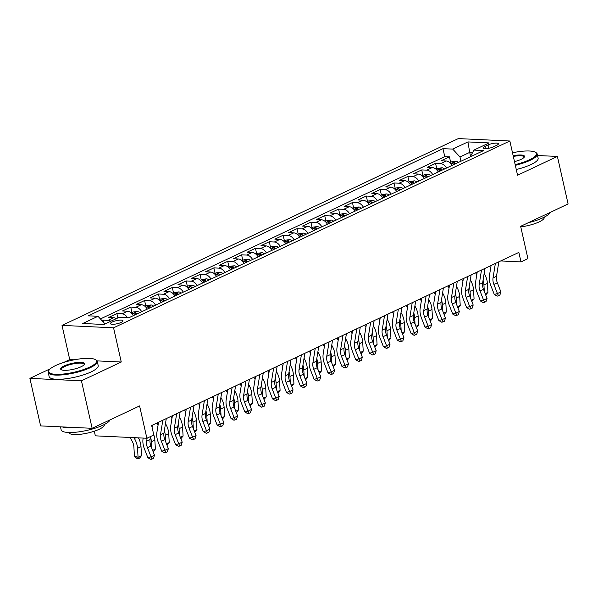 <?xml version="1.0" encoding="UTF-8"?>
<svg xmlns="http://www.w3.org/2000/svg" width="598" height="598" viewBox="0 0 598 598"><rect width="100%" height="100%" fill="white"/><g stroke="black" fill="none" stroke-linecap="round" stroke-linejoin="round"><path stroke-width="0.9" d="M121.162 322.419A6.436 1.592 -12.7 0 0 122.979 320.797A6.436 1.592 -12.7 0 0 118.942 320.214A6.436 1.592 -12.7 0 0 112.245 322.001A6.436 1.592 -12.7 0 0 110.428 323.623A6.436 1.592 -12.7 0 0 114.472 324.206A6.436 1.592 -12.7 0 0 121.162 322.419M94.305 431.203L95.344 435.837L146.876 438.252L153.806 434.985L151.668 425.484L518.855 252.401L520.993 261.902L527.922 258.642L520.641 226.328L568.1 203.963L557.396 156.444L537.527 155.51M50.337 368.742L29.9 378.377L40.604 425.896L92.137 428.31L81.433 380.799L121.267 362.014L113.56 327.809L62.028 325.394L69.734 359.6L63.627 362.478M113.56 327.809L509.847 141.008L458.315 138.594L62.028 325.394M29.9 378.377L81.433 380.799M452.11 165.414A8.043 5.21 -115.2 0 0 446.198 161.004L441.115 160.765L449.427 156.848L450.66 162.312M446.564 168.023A8.043 5.21 -115.2 0 0 440.651 163.62L435.568 163.381L436.802 168.845M435.568 163.381L427.256 167.298L432.339 167.537A8.043 5.21 -115.2 0 1 438.252 171.94M424.393 178.473A8.043 5.21 -115.2 0 0 418.48 174.07L413.397 173.831L421.717 169.914L422.943 175.378M410.542 185.006A8.043 5.21 -115.2 0 0 404.629 180.603L399.546 180.364L407.858 176.44L409.092 181.904M396.683 191.539A8.043 5.21 -115.2 0 0 390.771 187.129L385.688 186.89L394 182.973L395.233 188.437M382.825 198.065A8.043 5.21 -115.2 0 0 376.912 193.662L371.829 193.423L380.149 189.506L381.375 194.97M368.973 204.598A8.043 5.21 -115.2 0 0 363.061 200.195L357.978 199.956L366.29 196.039L367.523 201.504M355.115 211.131A8.043 5.21 -115.2 0 0 349.202 206.729L344.119 206.489L352.431 202.565L353.665 208.029M341.256 217.665A8.043 5.21 -115.2 0 0 335.343 213.254L330.26 213.015L338.58 209.098L339.806 214.562M327.405 224.19A8.043 5.21 -115.2 0 0 321.492 219.787L316.409 219.548L324.721 215.631L325.955 221.096M313.546 230.723A8.043 5.21 -115.2 0 0 307.634 226.321L302.551 226.081L310.863 222.164L312.096 227.629M299.688 237.256A8.043 5.21 -115.2 0 0 293.775 232.854L288.692 232.615L297.012 228.69L298.238 234.154M285.837 243.79A8.043 5.21 -115.2 0 0 279.924 239.379L274.841 239.14L283.153 235.223L284.386 240.688M271.978 250.315A8.043 5.21 -115.2 0 0 266.065 245.913L260.982 245.673L269.294 241.756L270.528 247.221M258.119 256.848A8.043 5.21 -115.2 0 0 252.207 252.446L247.124 252.207L255.443 248.29L256.669 253.754M244.268 263.382A8.043 5.21 -115.2 0 0 238.355 258.979L233.272 258.74L241.585 254.815L242.818 260.287M230.409 269.915A8.043 5.21 -115.2 0 0 224.497 265.505L219.414 265.265L227.726 261.348L228.959 266.813M216.551 276.448A8.043 5.21 -115.2 0 0 210.638 272.038L205.555 271.798L213.875 267.882L215.101 273.346M202.7 282.974A8.043 5.21 -115.2 0 0 196.787 278.571L191.704 278.332L200.016 274.415L201.249 279.879M188.841 289.507A8.043 5.21 -115.2 0 0 182.928 285.104L177.845 284.865L186.157 280.94L187.391 286.412M174.982 296.04A8.043 5.21 -115.2 0 0 169.07 291.63L163.987 291.39L172.299 287.474L173.532 292.938M161.131 302.573A8.043 5.21 -115.2 0 0 155.218 298.163L150.135 297.924L158.448 294.007L159.681 299.471M147.272 309.099A8.043 5.21 -115.2 0 0 141.36 304.696L136.277 304.457L144.589 300.54L145.822 306.004M133.414 315.632A8.043 5.21 -115.2 0 0 127.501 311.229L122.418 310.99L130.73 307.066L131.964 312.537M116.281 318.652A8.043 5.21 -115.2 0 0 113.65 317.755L108.567 317.516L116.879 313.599L117.851 317.919M488.028 144.94L484.978 146.383A6.234 1.54 -12.7 0 0 483.214 147.953A6.234 1.54 -12.7 0 0 487.131 148.513A6.234 1.54 -12.7 0 0 493.619 146.787L496.661 145.351A6.234 1.54 -12.7 0 0 498.426 143.774A6.234 1.54 -12.7 0 0 494.509 143.214A6.234 1.54 -12.7 0 0 488.028 144.94L488.775 148.267M470.589 156.362L469.692 152.393L459.997 156.968L452.708 149.104L442.961 148.648L88.242 315.849L97.99 316.305L82.748 323.488L103.917 324.482L119.159 317.299L128.914 317.755L483.633 150.554L473.878 150.098L470.349 156.811M452.708 149.104L467.95 141.92L489.119 142.915L473.878 150.098M449.427 156.848L444.763 156.631L100.427 318.936M110.742 321.268A8.043 5.21 64.8 0 0 108.103 320.371L103.02 320.132L101.989 320.618M116.879 313.599L121.962 313.838A8.043 5.21 64.8 0 1 127.531 317.688M130.73 307.066L135.821 307.305A8.043 5.21 64.8 0 1 141.726 311.715M144.589 300.54L149.672 300.779A8.043 5.21 64.8 0 1 155.585 305.182M158.448 294.007L163.531 294.246A8.043 5.21 64.8 0 1 169.443 298.649M172.299 287.474L177.389 287.713A8.043 5.21 64.8 0 1 183.294 292.123M186.157 280.94L191.24 281.18A8.043 5.21 64.8 0 1 197.153 285.59M200.016 274.415L205.099 274.654A8.043 5.21 64.8 0 1 211.012 279.057M213.875 267.882L218.958 268.121A8.043 5.21 64.8 0 1 224.87 272.524M227.726 261.348L232.809 261.588A8.043 5.21 64.8 0 1 238.722 265.99M241.585 254.815L246.668 255.054A8.043 5.21 64.8 0 1 252.58 259.465M255.443 248.29L260.526 248.529A8.043 5.21 64.8 0 1 266.439 252.932M269.294 241.756L274.377 241.996A8.043 5.21 64.8 0 1 280.29 246.398M283.153 235.223L288.236 235.463A8.043 5.21 64.8 0 1 294.149 239.865M297.012 228.69L302.095 228.929A8.043 5.21 64.8 0 1 308.007 233.34M310.863 222.164L315.946 222.404A8.043 5.21 64.8 0 1 321.859 226.806M324.721 215.631L329.804 215.871A8.043 5.21 64.8 0 1 335.717 220.273M338.58 209.098L343.663 209.337A8.043 5.21 64.8 0 1 349.576 213.74M352.431 202.565L357.514 202.804A8.043 5.21 64.8 0 1 363.427 207.214M366.29 196.039L371.373 196.279A8.043 5.21 64.8 0 1 377.286 200.681M380.149 189.506L385.232 189.745A8.043 5.21 64.8 0 1 391.144 194.148M394 182.973L399.083 183.212A8.043 5.21 64.8 0 1 404.995 187.615M407.858 176.44L412.941 176.679A8.043 5.21 64.8 0 1 418.854 181.089M421.717 169.914L426.8 170.146A8.043 5.21 64.8 0 1 432.713 174.556M460.961 161.243L459.997 156.968M146.876 438.252L139.596 405.937L92.137 428.31M509.847 141.008L517.554 175.221L557.396 156.444M500.713 260.952L520.993 261.902M472.599 152.535L469.692 152.393L467.95 141.92M444.763 156.631L442.961 148.648M103.02 320.132L103.499 322.255M97.99 316.305L105.069 323.944M121.267 362.014L97.04 360.886M74.204 359.809L69.734 359.6M498.837 261.842L496.497 276.298A10.054 6.511 -115.2 0 0 497.349 282.794L500.9 291.921L497.439 293.558L498.478 295.763L497.215 296.122L494.284 294.455L490.726 285.321A15.077 9.77 64.8 0 1 489.456 275.588L491.085 265.49M495.368 263.471L493.036 277.935A10.054 6.511 -115.2 0 0 493.881 284.424L497.439 293.558L494.284 294.455M500.9 291.921L499.861 295.113L498.478 295.763M449.883 162.678L451.759 161.796L455.93 161.273A5.33 3.453 64.8 0 1 458.382 162.454M455.751 163.695A5.33 3.453 -115.2 0 0 454.39 162.798C452.693 162.701 452.14 162.962 452.731 163.583A5.33 3.453 64.8 0 1 454.084 164.48M452.342 163.276L452.731 163.583M485.18 293.655L487.931 292.362L485.696 294.993M484.313 291.443L483.939 285.007A15.077 9.77 -115.2 0 0 483.057 280.253M487.931 292.362L487.4 283.37A15.077 9.77 -115.2 0 0 484.268 273.548L484.171 273.383M475.56 272.808L476.77 274.833M515.162 164.6A24.533 6.07 -12.7 0 0 529.536 159.771A24.533 6.07 -12.7 0 0 535.337 152.251A24.533 6.07 -12.7 0 0 512.493 152.774M535.337 152.251L536.032 152.654A25.131 6.219 167.3 0 1 537.191 154.022A25.131 6.219 167.3 0 1 530.082 160.361A25.131 6.219 167.3 0 1 515.319 165.317M513.166 155.742A12.266 3.035 167.3 0 1 524.282 157.125A12.266 3.035 167.3 0 1 521.037 159.374A12.266 3.035 167.3 0 1 514.489 161.632M550.018 212.484A25.131 6.219 167.3 0 1 543.014 217.762A25.131 6.219 167.3 0 1 528.385 222.68M544.21 217.171L544.247 217.336A18.097 4.478 167.3 0 1 539.127 221.903A18.097 4.478 167.3 0 1 520.761 226.874M537.191 154.022L538.133 158.201A25.131 6.219 167.3 0 1 531.024 164.547A25.131 6.219 167.3 0 1 516.268 169.496M524.005 157.468A11.661 2.885 -12.7 0 0 524.05 156.982A11.661 2.885 -12.7 0 0 513.331 156.459M89.595 367.142A24.533 6.07 -12.7 0 0 95.403 359.622A24.533 6.07 -12.7 0 0 55.614 365.55A24.533 6.07 -12.7 0 0 49.126 370.05A24.533 6.07 -12.7 0 0 61.273 374.206A24.533 6.07 -12.7 0 0 89.595 367.142M95.403 359.622L96.091 360.026A25.131 6.219 167.3 0 1 97.257 361.386A25.131 6.219 167.3 0 1 90.148 367.733A25.131 6.219 167.3 0 1 64.001 374.707A25.131 6.219 167.3 0 1 48.214 372.442A25.131 6.219 167.3 0 1 48.677 370.708L49.126 370.05M81.104 366.746A12.266 3.035 167.3 0 1 61.205 369.706A12.266 3.035 167.3 0 1 64.113 365.946A12.266 3.035 167.3 0 1 78.278 362.41A12.266 3.035 167.3 0 1 84.348 364.496A12.266 3.035 167.3 0 1 81.104 366.746M84.064 364.84A11.661 2.885 -12.7 0 0 84.116 364.354A11.661 2.885 -12.7 0 0 76.791 363.3A11.661 2.885 -12.7 0 0 64.659 366.537A11.661 2.885 -12.7 0 0 61.362 369.482A11.661 2.885 -12.7 0 0 61.609 369.9M110.084 419.848A25.131 6.219 167.3 0 1 103.08 425.126A25.131 6.219 167.3 0 1 76.94 432.1A25.131 6.219 167.3 0 1 61.153 429.842L60.473 426.823M104.276 424.543L104.314 424.707A18.097 4.478 167.3 0 1 99.193 429.274A18.097 4.478 167.3 0 1 80.371 434.29A18.097 4.478 167.3 0 1 69.002 432.66L68.964 432.504M97.257 361.386L98.199 365.572A25.131 6.219 167.3 0 1 91.09 371.911A25.131 6.219 167.3 0 1 64.943 378.885A25.131 6.219 167.3 0 1 49.156 376.62L48.214 372.442M74.563 427.488A25.131 6.219 167.3 0 1 62.237 426.905M484.978 268.367L482.646 282.832A10.054 6.511 -115.2 0 0 483.49 289.327L487.049 298.454L483.58 300.084L484.619 302.296L483.356 302.655L480.426 300.981L476.868 291.854A15.077 9.77 64.8 0 1 475.597 282.114L477.226 272.023M481.51 270.004L479.177 284.469A10.054 6.511 -115.2 0 0 480.03 290.957L483.58 300.084L480.426 300.981M487.049 298.454L486.002 301.639L484.619 302.296M471.119 274.901L468.787 289.365A10.054 6.511 -115.2 0 0 469.632 295.853L473.19 304.987L469.729 306.617L470.761 308.822L469.497 309.181L466.567 307.514L463.016 298.387A15.077 9.77 64.8 0 1 461.738 288.647L463.368 278.556M467.658 276.538L465.326 290.994A10.054 6.511 -115.2 0 0 466.171 297.49L469.729 306.617L466.567 307.514M473.19 304.987L472.151 308.172L470.761 308.822M457.268 281.434L454.929 295.898A10.054 6.511 -115.2 0 0 455.781 302.386L459.331 311.513L455.87 313.15L456.909 315.355L455.646 315.714L452.716 314.047L449.158 304.92A15.077 9.77 64.8 0 1 447.887 295.18L449.517 285.089M453.8 283.063L451.468 297.527A10.054 6.511 -115.2 0 0 452.312 304.023L455.87 313.15L452.716 314.047M459.331 311.513L458.292 314.705L456.909 315.355M443.41 287.967L441.077 302.424A10.054 6.511 -115.2 0 0 441.922 308.919L445.48 318.046L442.012 319.683L443.051 321.888L441.787 322.247L438.857 320.58L435.299 311.446A15.077 9.77 64.8 0 1 434.028 301.713L435.658 291.615M439.941 289.596L437.609 304.061A10.054 6.511 -115.2 0 0 438.461 310.549L442.012 319.683L438.857 320.58M445.48 318.046L444.434 321.238L443.051 321.888M436.024 169.212L437.9 168.33L442.072 167.806A5.33 3.453 64.8 0 1 444.523 168.987M441.892 170.228A5.33 3.453 -115.2 0 0 440.539 169.331C438.842 169.227 438.282 169.488 438.872 170.116A5.33 3.453 64.8 0 1 440.233 171.013M438.491 169.81L438.872 170.116M471.321 300.189L474.072 298.888L471.844 301.519M470.462 297.976L470.08 291.532A15.077 9.77 -115.2 0 0 469.206 286.786M474.072 298.888L473.549 289.903A15.077 9.77 -115.2 0 0 470.409 280.081L470.312 279.916M461.708 279.341L462.919 281.366M422.166 175.745L424.042 174.855L428.213 174.339A5.33 3.453 64.8 0 1 430.672 175.52M428.041 176.761A5.33 3.453 -115.2 0 0 426.68 175.864C424.984 175.76 424.43 176.021 425.014 176.642A5.33 3.453 64.8 0 1 426.374 177.539M424.632 176.343L425.014 176.642M457.463 306.722L460.221 305.421L457.986 308.052M456.603 304.509L456.222 298.066A15.077 9.77 -115.2 0 0 455.347 293.312M460.221 305.421L459.69 296.436A15.077 9.77 -115.2 0 0 456.551 286.606L456.453 286.449M447.85 285.874L449.061 287.892M408.314 182.278L410.191 181.388L414.362 180.865A5.33 3.453 64.8 0 1 416.813 182.046M414.182 183.287A5.33 3.453 -115.2 0 0 412.822 182.39C411.125 182.293 410.572 182.554 411.162 183.175A5.33 3.453 64.8 0 1 412.515 184.072M410.774 182.868L411.162 183.175M443.611 313.247L446.362 311.954L444.127 314.585M442.744 311.035L442.37 304.599A15.077 9.77 -115.2 0 0 441.488 299.845M446.362 311.954L445.831 302.969A15.077 9.77 -115.2 0 0 442.699 293.14L442.602 292.975M433.991 292.4L435.202 294.425M394.456 188.804L396.332 187.922L400.503 187.398A5.33 3.453 64.8 0 1 402.955 188.579M400.324 189.82A5.33 3.453 -115.2 0 0 398.971 188.923C397.274 188.826 396.713 189.088 397.304 189.708A5.33 3.453 64.8 0 1 398.664 190.605M396.923 189.402L397.304 189.708M429.753 319.781L432.504 318.487L430.268 321.119M428.893 317.568L428.512 311.132A15.077 9.77 -115.2 0 0 427.637 306.378M432.504 318.487L431.98 309.495A15.077 9.77 -115.2 0 0 428.841 299.673L428.744 299.508M420.14 298.933L421.351 300.958M429.551 294.493L427.219 308.957A10.054 6.511 -115.2 0 0 428.063 315.452L431.621 324.579L428.153 326.209L429.192 328.422L427.929 328.78L424.999 327.106L421.448 317.979A15.077 9.77 64.8 0 1 420.17 308.239L421.799 298.148M426.09 296.13L423.75 310.594A10.054 6.511 -115.2 0 0 424.602 317.082L428.153 326.209L424.999 327.106M431.621 324.579L430.582 327.764L429.192 328.422M380.597 195.337L382.473 194.455L386.644 193.931A5.33 3.453 64.8 0 1 389.104 195.112M386.465 196.353A5.33 3.453 -115.2 0 0 385.112 195.456C383.415 195.352 382.862 195.613 383.445 196.241A5.33 3.453 64.8 0 1 384.806 197.138M383.064 195.935L383.445 196.241M415.894 326.314L418.652 325.013L416.417 327.644M415.034 324.101L414.653 317.665A15.077 9.77 -115.2 0 0 413.779 312.911M418.652 325.013L418.122 316.028A15.077 9.77 -115.2 0 0 414.982 306.206L414.885 306.041M406.281 305.466L407.492 307.492M415.7 301.026L413.36 315.49A10.054 6.511 -115.2 0 0 414.212 321.978L417.763 331.113L414.302 332.742L415.341 334.947L414.078 335.306L411.14 333.639L407.589 324.512A15.077 9.77 64.8 0 1 406.319 314.772L407.948 304.681M412.231 302.663L409.899 317.119A10.054 6.511 -115.2 0 0 410.744 323.615L414.302 332.742L411.14 333.639M417.763 331.113L416.724 334.297L415.341 334.947M366.738 201.87L368.622 200.98L372.793 200.465A5.33 3.453 64.8 0 1 375.245 201.646M372.614 202.886A5.33 3.453 -115.2 0 0 371.253 201.989C369.557 201.885 369.003 202.146 369.594 202.767A5.33 3.453 64.8 0 1 370.947 203.664M369.205 202.468L369.594 202.767M402.043 332.847L404.794 331.546L402.559 334.177M401.176 330.634L400.802 324.191A15.077 9.77 -115.2 0 0 399.92 319.437M404.794 331.546L404.263 322.561A15.077 9.77 -115.2 0 0 401.131 312.732L401.034 312.575M392.423 311.999L393.634 314.017M401.841 307.559L399.509 322.023A10.054 6.511 -115.2 0 0 400.354 328.511L403.912 337.646L400.443 339.275L401.482 341.48L400.219 341.839L397.289 340.172L393.731 331.045A15.077 9.77 64.8 0 1 392.46 321.305L394.089 311.214M398.373 309.188L396.04 323.653A10.054 6.511 -115.2 0 0 396.893 330.148L400.443 339.275L397.289 340.172M403.912 337.646L402.865 340.83L401.482 341.48M352.887 208.403L354.764 207.513L358.935 206.99A5.33 3.453 64.8 0 1 361.386 208.171M358.755 209.412A5.33 3.453 -115.2 0 0 357.402 208.515C355.705 208.418 355.145 208.68 355.735 209.3A5.33 3.453 64.8 0 1 357.096 210.197M355.354 208.994L355.735 209.3M388.184 339.372L390.935 338.079L388.7 340.711M387.325 337.16L386.943 330.724A15.077 9.77 -115.2 0 0 386.069 325.97M390.935 338.079L390.404 329.094A15.077 9.77 -115.2 0 0 387.272 319.265L387.175 319.1M378.571 318.525L379.782 320.55M387.982 314.092L385.65 328.549A10.054 6.511 -115.2 0 0 386.495 335.044L390.053 344.171L386.585 345.808L387.624 348.014L386.36 348.372L383.43 346.705L379.88 337.571A15.077 9.77 64.8 0 1 378.601 327.839L380.231 317.74M384.521 315.722L382.182 330.186A10.054 6.511 -115.2 0 0 383.034 336.674L386.585 345.808L383.43 346.705M390.053 344.171L389.014 347.363L387.624 348.014M339.029 214.929L340.905 214.047L345.076 213.523A5.33 3.453 64.8 0 1 347.535 214.704M344.897 215.945A5.33 3.453 -115.2 0 0 343.544 215.048C341.847 214.951 341.294 215.213 341.877 215.833A5.33 3.453 64.8 0 1 343.237 216.73M341.495 215.527L341.877 215.833M374.326 345.906L377.084 344.612L374.849 347.244M373.466 343.693L373.085 337.257A15.077 9.77 -115.2 0 0 372.21 332.503M377.084 344.612L376.553 335.62A15.077 9.77 -115.2 0 0 373.414 325.798L373.316 325.633M364.713 325.058L365.924 327.084M374.124 320.618L371.792 335.082A10.054 6.511 -115.2 0 0 372.644 341.578L376.194 350.705L372.733 352.334L373.772 354.547L372.509 354.906L369.571 353.231L366.021 344.104A15.077 9.77 64.8 0 1 364.75 334.364L366.38 324.273M370.663 322.255L368.331 336.719A10.054 6.511 -115.2 0 0 369.175 343.207L372.733 352.334L369.571 353.231M376.194 350.705L375.155 353.889L373.772 354.547M325.17 221.462L327.054 220.58L331.225 220.057A5.33 3.453 64.8 0 1 333.677 221.238M331.045 222.478A5.33 3.453 -115.2 0 0 329.685 221.581C327.988 221.477 327.435 221.738 328.025 222.366A5.33 3.453 64.8 0 1 329.378 223.263M327.637 222.06L328.025 222.366M360.474 352.439L363.225 351.138L360.99 353.769M359.607 350.226L359.234 343.79A15.077 9.77 -115.2 0 0 358.351 339.036M363.225 351.138L362.694 342.153A15.077 9.77 -115.2 0 0 359.562 332.331L359.465 332.167M350.854 331.591L352.065 333.617M360.273 327.151L357.94 341.615A10.054 6.511 -115.2 0 0 358.785 348.103L362.343 357.238L358.875 358.867L359.914 361.072L358.651 361.431L355.72 359.764L352.162 350.637A15.077 9.77 64.8 0 1 350.891 340.897L352.521 330.806M356.804 328.788L354.472 343.245A10.054 6.511 -115.2 0 0 355.324 349.74L358.875 358.867L355.72 359.764M362.343 357.238L361.297 360.422L359.914 361.072M311.319 227.995L313.195 227.113L317.366 226.59A5.33 3.453 64.8 0 1 319.818 227.771M317.187 229.012A5.33 3.453 -115.2 0 0 315.834 228.115C314.137 228.01 313.576 228.272 314.167 228.892A5.33 3.453 64.8 0 1 315.527 229.789M313.786 228.593L314.167 228.892M346.616 358.972L349.367 357.671L347.132 360.302M345.756 356.759L345.375 350.316A15.077 9.77 -115.2 0 0 344.5 345.562M349.367 357.671L348.836 348.686A15.077 9.77 -115.2 0 0 345.704 338.857L345.607 338.7M337.003 338.124L338.214 340.142M346.414 333.684L344.082 348.148A10.054 6.511 -115.2 0 0 344.926 354.636L348.485 363.771L345.016 365.4L346.055 367.606L344.792 367.964L341.862 366.297L338.311 357.17A15.077 9.77 64.8 0 1 337.033 347.431L338.662 337.339M342.953 335.314L340.613 349.778A10.054 6.511 -115.2 0 0 341.465 356.273L345.016 365.4L341.862 366.297M348.485 363.771L347.445 366.955L346.055 367.606M297.46 234.528L299.336 233.639L303.507 233.115A5.33 3.453 64.8 0 1 305.967 234.296M303.328 235.537A5.33 3.453 -115.2 0 0 301.975 234.64C300.278 234.543 299.725 234.805 300.308 235.425A5.33 3.453 64.8 0 1 301.669 236.322M299.927 235.119L300.308 235.425M332.757 365.498L335.508 364.204L333.28 366.836M331.897 363.285L331.516 356.849A15.077 9.77 -115.2 0 0 330.642 352.095M335.508 364.204L334.985 355.219A15.077 9.77 -115.2 0 0 331.845 345.39L331.748 345.225M323.144 344.65L324.355 346.676M332.555 340.217L330.223 354.674A10.054 6.511 -115.2 0 0 331.075 361.17L334.626 370.297L331.165 371.934L332.204 374.139L330.941 374.498L328.003 372.831L324.452 363.696A15.077 9.77 64.8 0 1 323.182 353.964L324.811 343.865M329.094 341.847L326.762 356.311A10.054 6.511 -115.2 0 0 327.607 362.799L331.165 371.934L328.003 372.831M334.626 370.297L333.587 373.488L332.204 374.139M283.601 241.054L285.485 240.172L289.656 239.649A5.33 3.453 64.8 0 1 292.108 240.83M289.477 242.07A5.33 3.453 -115.2 0 0 288.116 241.173C286.42 241.076 285.866 241.338 286.457 241.958A5.33 3.453 64.8 0 1 287.81 242.855M286.068 241.652L286.457 241.958M318.906 372.031L321.657 370.738L319.422 373.369M318.039 369.818L317.665 363.382A15.077 9.77 -115.2 0 0 316.783 358.628M321.657 370.738L321.126 361.745A15.077 9.77 -115.2 0 0 317.994 351.923L317.897 351.759M309.286 351.183L310.497 353.209M269.75 247.587L271.627 246.705L275.798 246.182A5.33 3.453 64.8 0 1 278.249 247.363M275.618 248.604A5.33 3.453 -115.2 0 0 274.258 247.707C272.568 247.602 272.008 247.864 272.598 248.491A5.33 3.453 64.8 0 1 273.959 249.388M272.21 248.185L272.598 248.491M305.047 378.564L307.798 377.263L305.563 379.894M304.188 376.351L303.806 369.915A15.077 9.77 -115.2 0 0 302.932 365.161M307.798 377.263L307.267 368.278A15.077 9.77 -115.2 0 0 304.135 358.456L304.038 358.292M295.434 357.716L296.645 359.742M255.892 254.12L257.768 253.238L261.939 252.715A5.33 3.453 64.8 0 1 264.398 253.896M261.76 255.137A5.33 3.453 -115.2 0 0 260.407 254.24C258.71 254.135 258.157 254.397 258.74 255.017A5.33 3.453 64.8 0 1 260.1 255.922M258.358 254.718L258.74 255.017M291.189 385.097L293.939 383.796L291.712 386.428M290.329 382.884L289.948 376.441A15.077 9.77 -115.2 0 0 289.073 371.687M293.939 383.796L293.416 374.811A15.077 9.77 -115.2 0 0 290.277 364.982L290.18 364.825M281.576 364.249L282.787 366.268M318.704 346.743L316.372 361.207A10.054 6.511 -115.2 0 0 317.217 367.703L320.767 376.83L317.306 378.459L318.345 380.672L317.082 381.031L314.152 379.356L310.594 370.229A15.077 9.77 64.8 0 1 309.323 360.489L310.953 350.398M315.236 348.38L312.904 362.844A10.054 6.511 -115.2 0 0 313.756 369.332L317.306 378.459L314.152 379.356M320.767 376.83L319.728 380.014L318.345 380.672M304.845 353.276L302.513 367.74A10.054 6.511 -115.2 0 0 303.358 374.228L306.916 383.363L303.448 384.992L304.487 387.198L303.223 387.556L300.293 385.889L296.743 376.762A15.077 9.77 64.8 0 1 295.464 367.023L297.094 356.931M301.385 354.913L299.045 369.37A10.054 6.511 -115.2 0 0 299.897 375.865L303.448 384.992L300.293 385.889M306.916 383.363L305.877 386.547L304.487 387.198M290.987 359.809L288.655 374.273A10.054 6.511 -115.2 0 0 289.507 380.762L293.057 389.896L289.596 391.526L290.628 393.731L289.372 394.089L286.435 392.423L282.884 383.296A15.077 9.77 64.8 0 1 281.613 373.556L283.243 363.464M287.526 361.439L285.194 375.903A10.054 6.511 -115.2 0 0 286.038 382.399L289.596 391.526L286.435 392.423M293.057 389.896L292.018 393.08L290.628 393.731M242.033 260.653L243.917 259.764L248.088 259.24A5.33 3.453 64.8 0 1 250.54 260.422M247.908 261.662A5.33 3.453 -115.2 0 0 246.548 260.765C244.851 260.668 244.298 260.93 244.888 261.55A5.33 3.453 64.8 0 1 246.241 262.447M244.5 261.251L244.888 261.55M277.337 391.623L280.088 390.33L277.853 392.961M276.47 389.41L276.097 382.974A15.077 9.77 -115.2 0 0 275.215 378.22M280.088 390.33L279.558 381.345A15.077 9.77 -115.2 0 0 276.426 371.515L276.328 371.351M267.717 370.775L268.928 372.801M277.136 366.342L274.796 380.806A10.054 6.511 -115.2 0 0 275.648 387.295L279.199 396.422L275.738 398.059L276.777 400.264L275.514 400.623L272.583 398.956L269.025 389.821A15.077 9.77 64.8 0 1 267.755 380.089L269.384 369.99M273.667 367.972L271.335 382.436A10.054 6.511 -115.2 0 0 272.187 388.924L275.738 398.059L272.583 398.956M279.199 396.422L278.16 399.614L276.777 400.264M228.182 267.179L230.058 266.297L234.229 265.774A5.33 3.453 64.8 0 1 236.681 266.955M234.05 268.196A5.33 3.453 -115.2 0 0 232.689 267.299C230.992 267.201 230.439 267.463 231.03 268.083A5.33 3.453 64.8 0 1 232.39 268.98M230.641 267.777L231.03 268.083M263.479 398.156L266.23 396.863L263.995 399.494M262.619 395.943L262.238 389.507A15.077 9.77 -115.2 0 0 261.363 384.753M266.23 396.863L265.699 387.87A15.077 9.77 -115.2 0 0 262.567 378.048L262.47 377.884M253.866 377.308L255.077 379.334M263.277 372.868L260.945 387.332A10.054 6.511 -115.2 0 0 261.789 393.828L265.348 402.955L261.879 404.584L262.918 406.797L261.655 407.156L258.725 405.481L255.174 396.354A15.077 9.77 64.8 0 1 253.896 386.614L255.525 376.523M259.816 374.505L257.476 388.969A10.054 6.511 -115.2 0 0 258.329 395.457L261.879 404.584L258.725 405.481M265.348 402.955L264.309 406.139L262.918 406.797M214.323 273.712L216.199 272.83L220.37 272.307A5.33 3.453 64.8 0 1 222.83 273.488M220.191 274.729A5.33 3.453 -115.2 0 0 218.838 273.832C217.141 273.727 216.588 273.989 217.171 274.617A5.33 3.453 64.8 0 1 218.532 275.514M216.79 274.31L217.171 274.617M249.62 404.689L252.371 403.388L250.143 406.02M248.761 402.476L248.379 396.04A15.077 9.77 -115.2 0 0 247.505 391.286M252.371 403.388L251.848 394.403A15.077 9.77 -115.2 0 0 248.708 384.581L248.611 384.417M240.007 383.841L241.218 385.867M249.418 379.401L247.086 393.865A10.054 6.511 -115.2 0 0 247.938 400.361L251.489 409.488L248.028 411.118L249.06 413.323L247.804 413.681L244.866 412.015L241.315 402.888A15.077 9.77 64.8 0 1 240.045 393.148L241.674 383.056M245.957 381.038L243.625 395.495A10.054 6.511 -115.2 0 0 244.47 401.991L248.028 411.118L244.866 412.015M251.489 409.488L250.45 412.672L249.06 413.323M200.465 280.245L202.341 279.363L206.519 278.84A5.33 3.453 64.8 0 1 208.971 280.021M206.34 281.262A5.33 3.453 -115.2 0 0 204.979 280.365C203.283 280.26 202.729 280.522 203.32 281.142A5.33 3.453 64.8 0 1 204.673 282.047M202.931 280.843L203.32 281.142M235.769 411.222L238.52 409.922L236.285 412.553M234.902 409.01L234.528 402.566A15.077 9.77 -115.2 0 0 233.646 397.812M238.52 409.922L237.989 400.937A15.077 9.77 -115.2 0 0 234.857 391.107L234.752 390.95M226.149 390.374L227.36 392.393M235.567 385.934L233.227 400.398A10.054 6.511 -115.2 0 0 234.08 406.887L237.63 416.021L234.169 417.651L235.208 419.856L233.945 420.215L231.015 418.548L227.457 409.421A15.077 9.77 64.8 0 1 226.186 399.681L227.816 389.59M232.099 387.564L229.767 402.028A10.054 6.511 -115.2 0 0 230.619 408.524L234.169 417.651L231.015 418.548M237.63 416.021L236.591 419.205L235.208 419.856M186.613 286.778L188.49 285.889L192.661 285.373A5.33 3.453 64.8 0 1 195.112 286.547M192.481 287.788A5.33 3.453 -115.2 0 0 191.121 286.891C189.424 286.793 188.871 287.055 189.461 287.675A5.33 3.453 64.8 0 1 190.822 288.572M189.073 287.376L189.461 287.675M221.91 417.748L224.661 416.455L222.426 419.086M221.051 415.535L220.669 409.099A15.077 9.77 -115.2 0 0 219.795 404.345M224.661 416.455L224.13 407.47A15.077 9.77 -115.2 0 0 220.998 397.64L220.901 397.476M212.297 396.9L213.508 398.926M221.709 392.467L219.376 406.932A10.054 6.511 -115.2 0 0 220.221 413.42L223.779 422.547L220.311 424.184L221.35 426.389L220.086 426.748L217.156 425.081L213.606 415.946A15.077 9.77 64.8 0 1 212.327 406.214L213.957 396.115M218.248 394.097L215.908 408.561A10.054 6.511 -115.2 0 0 216.76 415.049L220.311 424.184L217.156 425.081M223.779 422.547L222.733 425.739L221.35 426.389M172.755 293.304L174.631 292.422L178.802 291.899A5.33 3.453 64.8 0 1 181.261 293.08M178.623 294.321A5.33 3.453 -115.2 0 0 177.27 293.424C175.573 293.326 175.02 293.588 175.603 294.209A5.33 3.453 64.8 0 1 176.963 295.106M175.221 293.902L175.603 294.209M208.052 424.281L210.802 422.988L208.575 425.619M207.192 422.068L206.811 415.632A15.077 9.77 -115.2 0 0 205.936 410.878M210.802 422.988L210.279 413.995A15.077 9.77 -115.2 0 0 207.14 404.173L207.043 404.009M198.439 403.433L199.65 405.459M207.85 398.993L205.518 413.457A10.054 6.511 -115.2 0 0 206.37 419.953L209.92 429.08L206.46 430.717L207.491 432.922L206.235 433.281L203.298 431.607L199.747 422.48A15.077 9.77 64.8 0 1 198.476 412.74L200.106 402.648M204.389 400.63L202.057 415.094A10.054 6.511 -115.2 0 0 202.901 421.583L206.46 430.717L203.298 431.607M209.92 429.08L208.881 432.264L207.491 432.922M158.896 299.837L160.772 298.955L164.943 298.432A5.33 3.453 64.8 0 1 167.403 299.613M164.771 300.854A5.33 3.453 -115.2 0 0 163.411 299.957C161.714 299.852 161.161 300.114 161.752 300.742A5.33 3.453 64.8 0 1 163.105 301.639M161.363 300.435L161.752 300.742M194.201 430.814L196.951 429.514L194.716 432.145M193.333 428.602L192.96 422.166A15.077 9.77 -115.2 0 0 192.078 417.411M196.951 429.514L196.421 420.529A15.077 9.77 -115.2 0 0 193.281 410.706L193.184 410.542M184.58 409.966L185.791 411.992M193.999 405.526L191.659 419.99A10.054 6.511 -115.2 0 0 192.511 426.486L196.062 435.613L192.601 437.243L193.64 439.455L192.377 439.807L189.446 438.14L185.888 429.013A15.077 9.77 64.8 0 1 184.618 419.273L186.247 409.182M190.53 407.163L188.198 421.62A10.054 6.511 -115.2 0 0 189.05 428.116L192.601 437.243L189.446 438.14M196.062 435.613L195.023 438.797L193.64 439.455M145.045 306.37L146.921 305.488L151.092 304.965A5.33 3.453 64.8 0 1 153.544 306.146M150.913 307.387A5.33 3.453 -115.2 0 0 149.552 306.49C147.856 306.385 147.302 306.647 147.893 307.267A5.33 3.453 64.8 0 1 149.253 308.172M147.504 306.968L147.893 307.267M180.342 437.347L183.093 436.047L180.858 438.678M179.482 435.135L179.101 428.691A15.077 9.77 -115.2 0 0 178.219 423.937M183.093 436.047L182.562 427.062A15.077 9.77 -115.2 0 0 179.43 417.232L179.333 417.075M170.722 416.5L171.94 418.518M180.14 412.059L177.808 426.524A10.054 6.511 -115.2 0 0 178.653 433.012L182.211 442.146L178.742 443.776L179.781 445.981L178.518 446.34L175.588 444.673L172.037 435.546A15.077 9.77 64.8 0 1 170.759 425.806L172.388 415.715M176.679 413.689L174.339 428.153A10.054 6.511 -115.2 0 0 175.192 434.649L178.742 443.776L175.588 444.673M182.211 442.146L181.164 445.331L179.781 445.981M166.281 418.593L163.949 433.057A10.054 6.511 -115.2 0 0 164.801 439.545L168.352 448.672L164.891 450.309L165.923 452.514L164.659 452.873L161.729 451.206L158.178 442.072A15.077 9.77 64.8 0 1 156.908 432.339L158.53 422.24M162.82 420.222L160.488 434.686A10.054 6.511 -115.2 0 0 161.333 441.175L164.891 450.309L161.729 451.206M168.352 448.672L167.313 451.864L165.923 452.514M150.591 436.503L150.091 439.582A10.054 6.511 -115.2 0 0 150.943 446.078L154.493 455.205L151.032 456.842L152.071 459.047L150.808 459.406L147.878 457.732L144.32 448.605A15.077 9.77 64.8 0 1 143.049 438.865L143.176 438.08M147.13 438.132L146.63 441.219A10.054 6.511 -115.2 0 0 147.474 447.708L151.032 456.842L147.878 457.732M154.493 455.205L153.454 458.389L152.071 459.047M152.43 425.118L152.079 427.308M131.186 312.904L133.062 312.014L137.234 311.498A5.33 3.453 64.8 0 1 139.693 312.672M137.054 313.913A5.33 3.453 -115.2 0 0 135.701 313.016C134.004 312.918 133.451 313.18 134.034 313.801A5.33 3.453 64.8 0 1 135.395 314.698M133.653 313.502L134.034 313.801M166.483 443.88L169.234 442.58L167.006 445.211M165.624 441.66L165.242 435.224A15.077 9.77 -115.2 0 0 164.368 430.47M169.234 442.58L168.711 433.595A15.077 9.77 -115.2 0 0 165.571 423.765L165.474 423.601M156.87 423.025L158.081 425.051M152.632 450.406L155.383 449.113L153.148 451.744M151.765 448.194L151.391 441.758A15.077 9.77 -115.2 0 0 150.509 437.003M155.383 449.113L154.852 440.121A15.077 9.77 -115.2 0 0 153.708 434.567M129.975 437.459L131.807 440.524A10.054 6.511 64.8 0 1 133.9 447.072L134.43 456.057L138.063 457.276L137.533 448.291A15.077 9.77 -115.2 0 0 134.393 438.461L133.907 437.639M138.153 458.808L138.063 457.276L141.524 455.639L139.536 458.158L138.153 458.808L136.695 458.322L134.43 456.057M141.524 455.639L140.993 446.654A15.077 9.77 -115.2 0 0 138.437 437.856M440.651 163.62L446.198 161.004M108.103 320.371L113.65 317.755M121.962 313.838L127.501 311.229M135.821 307.305L141.36 304.696M149.672 300.779L155.218 298.163M163.531 294.246L169.07 291.63M177.389 287.713L182.928 285.104M191.24 281.18L196.787 278.571M205.099 274.654L210.638 272.038M218.958 268.121L224.497 265.505M232.809 261.588L238.355 258.979M246.668 255.054L252.207 252.446M260.526 248.529L266.065 245.913M274.377 241.996L279.924 239.379M288.236 235.463L293.775 232.854M302.095 228.929L307.634 226.321M315.946 222.404L321.492 219.787M329.804 215.871L335.343 213.254M343.663 209.337L349.202 206.729M357.514 202.804L363.061 200.195M371.373 196.279L376.912 193.662M385.232 189.745L390.771 187.129M399.083 183.212L404.629 180.603M412.941 176.679L418.48 174.07M426.8 170.146L432.339 167.537M485.486 148.618L484.978 146.383M496.497 276.298L493.036 277.935M497.349 282.794L493.881 284.424M455.825 161.288L450.84 163.635M483.939 285.007L487.4 283.37M454.704 164.188L454.39 162.798M482.646 282.832L479.177 284.469M483.49 289.327L480.03 290.957M468.787 289.365L465.326 290.994M469.632 295.853L466.171 297.49M454.929 295.898L451.468 297.527M455.781 302.386L452.312 304.023M441.077 302.424L437.609 304.061M441.922 308.919L438.461 310.549M441.967 167.821L436.981 170.168M470.08 291.532L473.549 289.903M440.846 170.722L440.539 169.331M428.108 174.347L423.122 176.702M456.222 298.066L459.69 296.436M426.994 177.247L426.68 175.864M414.257 180.88L409.264 183.235M442.37 304.599L445.831 302.969M413.136 183.78L412.822 182.39M400.398 187.413L395.413 189.76M428.512 311.132L431.98 309.495M399.277 190.314L398.971 188.923M427.219 308.957L423.75 310.594M428.063 315.452L424.602 317.082M386.54 193.946L381.554 196.294M414.653 317.665L418.122 316.028M385.426 196.847L385.112 195.456M413.36 315.49L409.899 317.119M414.212 321.978L410.744 323.615M372.689 200.472L367.695 202.827M400.802 324.191L404.263 322.561M371.567 203.372L371.253 201.989M399.509 322.023L396.04 323.653M400.354 328.511L396.893 330.148M358.83 207.005L353.844 209.36M386.943 330.724L390.404 329.094M357.709 209.905L357.402 208.515M385.65 328.549L382.182 330.186M386.495 335.044L383.034 336.674M344.971 213.538L339.985 215.885M373.085 337.257L376.553 335.62M343.857 216.439L343.544 215.048M371.792 335.082L368.331 336.719M372.644 341.578L369.175 343.207M331.12 220.071L326.127 222.419M359.234 343.79L362.694 342.153M329.999 222.972L329.685 221.581M357.94 341.615L354.472 343.245M358.785 348.103L355.324 349.74M317.261 226.597L312.276 228.952M345.375 350.316L348.836 348.686M316.14 229.497L315.834 228.115M344.082 348.148L340.613 349.778M344.926 354.636L341.465 356.273M303.403 233.13L298.417 235.485M331.516 356.849L334.985 355.219M302.289 236.031L301.975 234.64M330.223 354.674L326.762 356.311M331.075 361.17L327.607 362.799M289.552 239.663L284.558 242.011M317.665 363.382L321.126 361.745M288.43 242.564L288.116 241.173M275.693 246.197L270.707 248.544M303.806 369.915L307.267 368.278M274.572 249.097L274.258 247.707M261.834 252.722L256.848 255.077M289.948 376.441L293.416 374.811M260.721 255.63L260.407 254.24M316.372 361.207L312.904 362.844M317.217 367.703L313.756 369.332M302.513 367.74L299.045 369.37M303.358 374.228L299.897 375.865M288.655 374.273L285.194 375.903M289.507 380.762L286.038 382.399M247.983 259.255L242.99 261.61M276.097 382.974L279.558 381.345M246.862 262.156L246.548 260.765M274.796 380.806L271.335 382.436M275.648 387.295L272.187 388.924M234.124 265.789L229.139 268.136M262.238 389.507L265.699 387.87M233.003 268.689L232.689 267.299M260.945 387.332L257.476 388.969M261.789 393.828L258.329 395.457M220.266 272.322L215.28 274.669M248.379 396.04L251.848 394.403M219.152 275.222L218.838 273.832M247.086 393.865L243.625 395.495M247.938 400.361L244.47 401.991M206.415 278.847L201.421 281.202M234.528 402.566L237.989 400.937M205.293 281.755L204.979 280.365M233.227 400.398L229.767 402.028M234.08 406.887L230.619 408.524M192.556 285.381L187.57 287.735M220.669 409.099L224.13 407.47M191.435 288.281L191.121 286.891M219.376 406.932L215.908 408.561M220.221 413.42L216.76 415.049M178.697 291.914L173.712 294.261M206.811 415.632L210.279 413.995M177.584 294.814L177.27 293.424M205.518 413.457L202.057 415.094M206.37 419.953L202.901 421.583M164.846 298.447L159.853 300.794M192.96 422.166L196.421 420.529M163.725 301.347L163.411 299.957M191.659 419.99L188.198 421.62M192.511 426.486L189.05 428.116M150.988 304.973L146.002 307.327M179.101 428.691L182.562 427.062M149.866 307.88L149.552 306.49M177.808 426.524L174.339 428.153M178.653 433.012L175.192 434.649M163.949 433.057L160.488 434.686M164.801 439.545L161.333 441.175M150.091 439.582L146.63 441.219M150.943 446.078L147.474 447.708M137.129 311.506L132.143 313.86M165.242 435.224L168.711 433.595M136.015 314.406L135.701 313.016M151.391 441.758L154.852 440.121M137.533 448.291L140.993 446.654M134.393 438.461L135.933 437.736"/></g></svg>
